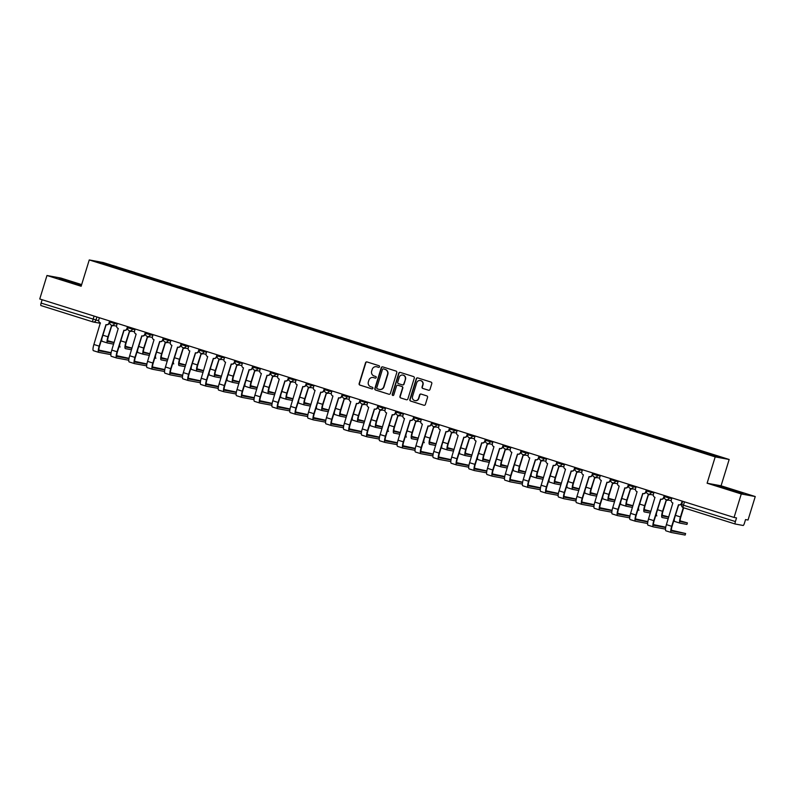 <?xml version="1.0" encoding="UTF-8"?>
<svg xmlns="http://www.w3.org/2000/svg" width="795" height="795" viewBox="0 0 795 795"><rect width="100%" height="100%" fill="white"/><g stroke="black" fill="none" stroke-linecap="round" stroke-linejoin="round"><path stroke-width="1.19" d="M379.523 366.773A0.845 0.825 -79.5 0 0 378.986 365.71L367.032 361.944A1.212 1.183 -79.5 0 0 365.551 362.749L359.131 383.597A1.212 1.183 -79.5 0 0 359.906 385.108L371.861 388.874A0.845 0.825 -79.5 0 0 372.905 388.308A0.845 0.825 -79.5 0 0 372.358 387.254L370.818 386.767A3.876 3.776 -79.5 0 1 368.353 381.928L368.89 380.189A3.876 3.776 -79.5 0 1 373.63 377.615L375.18 378.102A0.845 0.825 -79.5 0 0 376.214 377.536A0.845 0.825 -79.5 0 0 375.677 376.482L374.127 375.995A3.876 3.776 -79.5 0 1 371.663 371.156L372.199 369.417A3.876 3.776 -79.5 0 1 376.939 366.843L378.49 367.33A0.845 0.825 -79.5 0 0 379.523 366.773M428.515 390.246A1.212 1.183 -79.5 0 0 429.996 389.441L431.794 383.597A1.212 1.183 -79.5 0 0 431.029 382.087L417.743 377.903A1.212 1.183 -79.5 0 0 416.262 378.708L409.842 399.557A1.212 1.183 -79.5 0 0 410.618 401.068L423.904 405.251A1.212 1.183 -79.5 0 0 425.385 404.446L427.551 397.381A1.212 1.183 -79.5 0 0 426.786 395.87L421.102 394.082A1.212 1.183 -79.5 0 0 419.621 394.877L418.538 398.384A3.24 3.16 -79.5 0 1 414.94 400.62A3.24 3.16 -79.5 0 1 412.516 396.486L416.739 382.763A3.24 3.16 -79.5 0 1 420.346 380.527A3.24 3.16 -79.5 0 1 422.761 384.661L422.056 386.946A1.212 1.183 -79.5 0 0 422.831 388.457L428.793 390.295L422.831 388.457M715.202 456.896L707.103 483.211L741.278 493.963L734.063 517.446L39.75 298.98L46.975 275.497L81.15 286.25L89.249 259.935L715.202 456.896L729.164 459.48L103.211 262.519L89.249 259.935M396.784 372.577A1.212 1.183 -79.5 0 0 396.019 371.066L382.733 366.892A1.212 1.183 -79.5 0 0 381.252 367.688L374.833 388.536A1.212 1.183 -79.5 0 0 375.608 390.047L388.894 394.231A1.212 1.183 -79.5 0 0 390.375 393.426L396.784 372.577M400.233 372.398L413.519 376.572A1.212 1.183 -79.5 0 1 414.294 378.092L407.875 398.931A1.212 1.183 -79.5 0 1 406.394 399.736L400.71 397.947A1.212 1.183 -79.5 0 1 399.945 396.437L402.538 387.98A1.212 1.183 -79.5 0 0 401.773 386.469L397.997 385.287A1.212 1.183 -79.5 0 0 396.516 386.092L393.813 394.886A0.845 0.825 -79.5 0 1 392.869 395.473A0.845 0.825 -79.5 0 1 392.233 394.39L398.752 373.203A1.212 1.183 -79.5 0 1 400.233 372.398A1.212 1.183 -79.5 0 0 399.03 373.253L398.752 373.203M741.278 493.963L755.25 496.547L748.025 520.029L745.551 519.572L744.428 523.229A2.474 0.566 107.5 0 1 743.146 525.485L735.236 524.024A2.474 0.566 107.5 0 0 735.236 524.024L683.283 507.677L680.46 516.929A6.241 1.421 107.5 0 0 679.993 523.14A6.241 1.421 107.5 0 0 680.033 523.15L686.94 524.422L687.417 522.891L680.162 520.874M81.656 284.6L60.937 278.081L46.975 275.497M755.25 496.547L721.075 485.795L729.164 459.48M734.063 517.446L736.528 517.903L735.405 521.56A2.474 0.566 107.5 0 0 735.226 524.014L683.273 507.667A2.474 0.566 -72.5 0 1 683.452 505.213L735.405 521.56M100.399 323.307L93.164 321.975A2.474 2.405 -79.5 0 1 92.886 321.905A2.474 0.566 -72.5 0 1 92.866 321.896L40.933 305.558A2.474 0.566 -72.5 0 1 40.913 305.548A2.474 0.566 -72.5 0 1 41.102 303.094L98.699 320.783M42.135 299.725L41.102 303.094M115.434 267.667L96.175 261.515L100.866 262.39L120.134 268.452L119.797 269.038M702.681 452.355L703.625 451.958L120.134 268.452M702.969 451.838L722.238 457.9L717.547 457.036L697.622 450.845L115.444 267.577M81.478 285.186L59.108 278.608L81.348 285.594M707.103 483.211L721.075 485.795M743.116 493.427L717.865 485.894L743.116 493.427M120.572 269.276L120.79 268.571M100.866 262.39L101.104 263.066M378.718 367.37L377.218 366.892A3.876 3.776 -79.5 0 0 376.651 366.763M373.332 377.536A3.876 3.776 -79.5 0 1 373.908 377.665L375.18 378.102M367.032 361.944A1.212 1.183 -79.5 0 0 365.829 362.798L359.41 383.647A1.212 1.183 -79.5 0 0 360.185 385.158L372.1 388.914M382.733 366.892A1.212 1.183 -79.5 0 0 381.53 367.747L375.121 388.586A1.212 1.183 -79.5 0 0 375.886 390.106L388.894 394.231M383.468 368.9A0.845 0.825 -79.5 0 0 382.435 369.466L376.8 387.761A0.845 0.825 -79.5 0 0 377.347 388.815L378.977 389.331A3.876 3.776 -79.5 0 0 383.717 386.758L387.562 374.256A3.876 3.776 -79.5 0 0 385.108 369.417L383.747 368.95A0.845 0.825 -79.5 0 0 383.558 368.92M379.553 389.461A3.876 3.776 -79.5 0 0 383.995 386.807L383.717 386.758M383.747 368.95L385.386 369.466A3.876 3.776 -79.5 0 1 387.841 374.306L383.995 386.807M406.394 399.736L400.71 397.947M398.275 385.337L397.997 385.287A1.212 1.183 -79.5 0 1 398.275 385.337L402.051 386.519A1.212 1.183 -79.5 0 1 402.817 388.03L400.223 396.486A1.212 1.183 -79.5 0 0 400.988 397.997M399.03 373.253L392.511 394.449A0.845 0.825 -79.5 0 0 393.008 395.493M405.241 379.205A3.24 3.16 -79.5 0 0 402.817 375.071A3.24 3.16 -79.5 0 0 399.219 377.317L397.729 382.147A1.212 1.183 -79.5 0 0 398.504 383.667L402.27 384.85A1.212 1.183 -79.5 0 0 403.751 384.045L405.52 379.265A3.24 3.16 -79.5 0 0 402.956 375.101M402.548 384.899A1.212 1.183 -79.5 0 0 404.029 384.094L403.751 384.045M405.52 379.265L404.029 384.094M420.485 380.557A3.24 3.16 -79.5 0 1 423.039 384.71L422.334 386.996A1.212 1.183 -79.5 0 0 423.109 388.507M415.079 400.65A3.24 3.16 -79.5 0 0 418.816 398.434L418.538 398.384M421.102 394.082A1.212 1.183 -79.5 0 0 419.899 394.936L418.816 398.434M417.743 377.903A1.212 1.183 -79.5 0 0 416.54 378.758L410.131 399.607A1.212 1.183 -79.5 0 0 410.896 401.117L423.904 405.251M114.132 342.456L107.653 340.727M113.635 325.582A2.474 2.405 100.5 0 1 112.204 325.771L111.847 325.702A2.474 2.405 -79.5 0 1 111.568 325.632L107.941 336.792A6.241 1.421 107.5 0 0 107.484 343.003A6.241 1.421 107.5 0 0 107.524 343.013L113.615 344.136M111.847 325.702A2.474 2.405 -79.5 0 0 113.278 325.513M114.092 342.605L107.991 341.472A4.631 1.053 -72.5 0 1 107.971 341.472A4.631 1.053 -72.5 0 1 108.309 336.861L111.747 325.682M101.879 338.571A6.241 1.421 107.5 0 0 102.207 341.343A6.241 1.421 107.5 0 0 102.247 341.353L107.444 342.983M111.131 352.702L98.868 350.078M99.405 317.752L98.789 319.749A2.474 2.405 -79.5 0 0 100.359 322.83L93.89 344.483A6.241 1.421 107.5 0 0 93.422 350.694A6.241 1.421 107.5 0 0 93.462 350.694L98.669 352.334A6.241 1.421 107.5 0 0 98.739 352.364L110.883 354.61M109.968 321.071L109.362 323.028A2.474 2.405 100.5 0 1 106.619 324.738L106.252 324.668A2.474 2.405 -79.5 0 0 108.995 322.959L109.362 323.028M111.071 353.02L99.216 350.824A4.631 1.053 -72.5 0 1 99.186 350.814A4.631 1.053 -72.5 0 1 99.524 346.203L106.162 324.648M106.252 324.668A2.474 2.405 -79.5 0 1 105.983 324.599L99.166 346.143A6.241 1.421 107.5 0 0 98.699 352.354L93.422 350.694M109.611 320.961L108.995 322.959M132.03 348.081L125.54 346.362M131.533 331.217A2.474 2.405 100.5 0 1 130.092 331.396L129.734 331.336A2.474 2.405 -79.5 0 1 129.456 331.267L125.839 342.416A6.241 1.421 107.5 0 0 125.371 348.627A6.241 1.421 107.5 0 0 125.411 348.637L131.503 349.77M129.734 331.336A2.474 2.405 -79.5 0 0 131.165 331.147M131.98 348.23L125.888 347.107A4.631 1.053 -72.5 0 1 125.858 347.097A4.631 1.053 -72.5 0 1 126.196 342.486L129.635 331.316M119.767 344.195A6.241 1.421 107.5 0 0 120.105 346.968A6.241 1.421 107.5 0 0 120.134 346.978L120.105 346.968M149.917 353.715L143.428 351.986M149.42 336.841A2.474 2.405 100.5 0 1 147.989 337.03L147.622 336.961A2.474 2.405 -79.5 0 1 147.343 336.891L143.726 348.051A6.241 1.421 107.5 0 0 143.269 354.262A6.241 1.421 107.5 0 0 143.309 354.272L149.4 355.395M147.622 336.961A2.474 2.405 -79.5 0 0 149.053 336.772M149.867 353.864L143.776 352.732A4.631 1.053 -72.5 0 1 143.746 352.732A4.631 1.053 -72.5 0 1 144.094 348.121L147.532 336.941M137.664 349.83A6.241 1.421 107.5 0 0 137.992 352.602A6.241 1.421 107.5 0 0 138.032 352.612L143.229 354.242M79.271 284.988L63.998 280.247M61.056 279.264L81.398 285.435M738.028 492.264L722.754 487.534M719.813 486.54L741.288 493.089M129.019 358.326L116.756 355.703M117.302 323.376L116.686 325.384A2.474 2.405 -79.5 0 0 118.246 328.464L111.777 350.108A6.241 1.421 107.5 0 0 111.32 356.319A6.241 1.421 107.5 0 0 111.36 356.329L116.557 357.969M127.856 326.695L127.25 328.663A2.474 2.405 100.5 0 1 124.507 330.362L124.149 330.303A2.474 2.405 -79.5 0 0 126.892 328.593L127.25 328.663M128.959 358.644L117.104 356.458A4.631 1.053 -72.5 0 1 117.074 356.448A4.631 1.053 -72.5 0 1 117.421 351.837L124.05 330.283M124.149 330.303A2.474 2.405 -79.5 0 1 123.871 330.233L117.054 351.768A6.241 1.421 107.5 0 0 116.597 357.979A6.241 1.421 107.5 0 0 116.636 357.989L128.78 360.234M127.508 326.586L126.892 328.593M146.906 363.961L134.653 361.337M135.19 329.011L134.574 331.008A2.474 2.405 -79.5 0 0 136.144 334.089L129.674 355.743A6.241 1.421 107.5 0 0 129.207 361.944A6.241 1.421 107.5 0 0 129.247 361.954L134.444 363.593M145.743 332.33L145.147 334.288A2.474 2.405 100.5 0 1 142.404 335.997L142.037 335.927A2.474 2.405 -79.5 0 0 144.779 334.218L145.147 334.288M146.856 364.279L134.991 362.083A4.631 1.053 -72.5 0 1 134.971 362.073A4.631 1.053 -72.5 0 1 135.309 357.462L141.937 335.907M142.037 335.927A2.474 2.405 -79.5 0 1 141.758 335.858L134.941 357.402A6.241 1.421 107.5 0 0 134.484 363.613A6.241 1.421 107.5 0 0 134.524 363.623L146.668 365.869M145.396 332.221L144.779 334.218M167.805 359.34L161.325 357.621M167.308 342.476A2.474 2.405 100.5 0 1 165.877 342.655L165.519 342.595A2.474 2.405 -79.5 0 1 165.241 342.526L161.614 353.676A6.241 1.421 107.5 0 0 161.156 359.887A6.241 1.421 107.5 0 0 161.196 359.897L167.288 361.029M165.519 342.595A2.474 2.405 -79.5 0 0 166.95 342.406M167.765 359.489L161.663 358.366A4.631 1.053 -72.5 0 1 161.643 358.356A4.631 1.053 -72.5 0 1 161.981 353.745L165.42 342.575M155.552 355.454A6.241 1.421 107.5 0 0 155.88 358.227A6.241 1.421 107.5 0 0 155.919 358.237L155.88 358.227M185.702 364.965L179.213 363.245M185.205 348.101A2.474 2.405 100.5 0 1 183.774 348.29L183.406 348.22A2.474 2.405 -79.5 0 1 183.128 348.15L179.511 359.31A6.241 1.421 107.5 0 0 179.044 365.521A6.241 1.421 107.5 0 0 179.084 365.531L185.185 366.654M183.406 348.22A2.474 2.405 -79.5 0 0 184.838 348.031M185.652 365.124L179.561 363.991A4.631 1.053 -72.5 0 1 179.531 363.991A4.631 1.053 -72.5 0 1 179.869 359.38L183.307 348.2M173.439 361.089A6.241 1.421 107.5 0 0 173.777 363.862A6.241 1.421 107.5 0 0 173.807 363.872L173.777 363.862M203.59 370.599L197.1 368.87M203.093 353.735A2.474 2.405 100.5 0 1 201.662 353.914L201.294 353.854A2.474 2.405 -79.5 0 1 201.026 353.785L197.398 364.935A6.241 1.421 107.5 0 0 196.941 371.146L203.073 372.289M201.294 353.854A2.474 2.405 -79.5 0 0 202.735 353.666M203.54 370.748L197.448 369.625A4.631 1.053 -72.5 0 1 197.418 369.615A4.631 1.053 -72.5 0 1 197.766 365.004L201.205 353.835M196.941 371.146A6.241 1.421 107.5 0 0 196.981 371.156L191.665 369.486A6.241 1.421 107.5 0 0 191.704 369.496L196.902 371.136M191.337 366.714A6.241 1.421 107.5 0 0 191.665 369.486M164.804 369.586L152.541 366.962M153.077 334.635L152.461 336.643A2.474 2.405 -79.5 0 0 154.031 339.723L147.562 361.367A6.241 1.421 107.5 0 0 147.105 367.578A6.241 1.421 107.5 0 0 147.135 367.588L152.342 369.228M163.641 337.954L163.035 339.922A2.474 2.405 100.5 0 1 160.292 341.621L159.924 341.562A2.474 2.405 -79.5 0 0 162.667 339.853L163.035 339.922M164.744 369.904L152.888 367.717A4.631 1.053 -72.5 0 1 152.859 367.707A4.631 1.053 -72.5 0 1 153.196 363.096L159.835 341.542M159.924 341.562A2.474 2.405 -79.5 0 1 159.656 341.492L152.839 363.027A6.241 1.421 107.5 0 0 152.372 369.238A6.241 1.421 107.5 0 0 152.411 369.248L164.555 371.494M163.283 337.845L162.667 339.853M182.691 375.22L170.428 372.597M170.975 340.27L170.359 342.267A2.474 2.405 -79.5 0 0 171.919 345.348L165.449 367.002A6.241 1.421 107.5 0 0 164.992 373.203A6.241 1.421 107.5 0 0 165.032 373.213L170.229 374.852M181.528 343.589L180.922 345.547A2.474 2.405 100.5 0 1 178.179 347.256L177.822 347.186A2.474 2.405 -79.5 0 0 180.564 345.477L180.922 345.547M182.631 375.538L170.776 373.342A4.631 1.053 -72.5 0 1 170.746 373.332A4.631 1.053 -72.5 0 1 171.094 368.721L177.722 347.167M177.822 347.186A2.474 2.405 -79.5 0 1 177.543 347.117L170.726 368.661A6.241 1.421 107.5 0 0 170.269 374.872A6.241 1.421 107.5 0 0 170.309 374.872L182.452 377.128M181.18 343.48L180.564 345.477M200.579 380.845L188.326 378.221M188.862 345.895L188.246 347.902A2.474 2.405 -79.5 0 0 189.816 350.983L183.347 372.626A6.241 1.421 107.5 0 0 182.88 378.837A6.241 1.421 107.5 0 0 182.92 378.847L188.117 380.487M199.416 349.214L198.82 351.181A2.474 2.405 100.5 0 1 196.077 352.881L195.709 352.821A2.474 2.405 -79.5 0 0 198.452 351.112L198.82 351.181M200.529 381.163L188.673 378.977A4.631 1.053 -72.5 0 1 188.981 374.356L195.61 352.801M195.709 352.821A2.474 2.405 -79.5 0 1 195.431 352.751L188.624 374.286A6.241 1.421 107.5 0 0 188.157 380.497A6.241 1.421 107.5 0 0 188.196 380.507L200.34 382.753M199.068 349.104L198.452 351.112M221.477 376.224L214.998 374.505M220.98 359.36A2.474 2.405 100.5 0 1 219.549 359.549L219.191 359.479A2.474 2.405 -79.5 0 1 218.913 359.41L215.296 370.569A6.241 1.421 107.5 0 0 214.829 376.78L220.96 377.913M219.191 359.479A2.474 2.405 -79.5 0 0 220.622 359.29M221.437 376.383L215.346 375.25A4.631 1.053 -72.5 0 1 215.316 375.25A4.631 1.053 -72.5 0 1 215.654 370.629L219.092 359.459M214.829 376.78A6.241 1.421 107.5 0 0 214.869 376.79L209.552 375.121A6.241 1.421 107.5 0 0 209.592 375.131L214.789 376.76M209.224 372.348A6.241 1.421 107.5 0 0 209.552 375.121M218.476 386.479L206.213 383.856M206.75 351.529L206.134 353.527A2.474 2.405 -79.5 0 0 207.704 356.607L201.234 378.261A6.241 1.421 107.5 0 0 200.777 384.462A6.241 1.421 107.5 0 0 200.807 384.472L206.014 386.112M217.313 354.848L216.707 356.806A2.474 2.405 100.5 0 1 213.964 358.515L213.597 358.446A2.474 2.405 -79.5 0 0 216.339 356.736L216.707 356.806M218.416 386.797L206.561 384.601A4.631 1.053 -72.5 0 1 206.869 379.98L213.507 358.426M213.597 358.446A2.474 2.405 -79.5 0 1 213.328 358.376L206.511 379.921A6.241 1.421 107.5 0 0 206.044 386.122A6.241 1.421 107.5 0 0 206.084 386.132L218.227 388.377M216.965 354.739L216.339 356.736M239.375 381.858L232.885 380.129M238.878 364.994A2.474 2.405 100.5 0 1 237.447 365.173L237.079 365.114A2.474 2.405 -79.5 0 1 236.801 365.044L233.183 376.194A6.241 1.421 107.5 0 0 232.716 382.405L238.858 383.548M237.079 365.114A2.474 2.405 -79.5 0 0 238.51 364.925M239.325 382.007L233.233 380.885A4.631 1.053 -72.5 0 1 233.203 380.875A4.631 1.053 -72.5 0 1 233.541 376.264L236.98 365.094M232.716 382.405A6.241 1.421 107.5 0 0 232.756 382.415L227.45 380.745A6.241 1.421 107.5 0 0 227.489 380.755L232.687 382.395M227.112 377.973A6.241 1.421 107.5 0 0 227.45 380.745M236.363 392.104L224.101 389.48M224.647 357.154L224.031 359.161A2.474 2.405 -79.5 0 0 225.591 362.242L219.122 383.886A6.241 1.421 107.5 0 0 218.665 390.097A6.241 1.421 107.5 0 0 218.705 390.106L223.902 391.746M235.201 360.473L234.595 362.441A2.474 2.405 100.5 0 1 231.852 364.14L231.494 364.08A2.474 2.405 -79.5 0 0 234.237 362.371L234.595 362.441M236.304 392.422L224.448 390.236A4.631 1.053 -72.5 0 1 224.766 385.615L231.395 364.06M231.494 364.08A2.474 2.405 -79.5 0 1 231.216 364.011L224.399 385.545A6.241 1.421 107.5 0 0 223.942 391.756A6.241 1.421 107.5 0 0 223.981 391.766L236.125 394.012M234.853 360.364L234.237 362.371M257.262 387.483L250.773 385.764M256.765 370.619A2.474 2.405 100.5 0 1 255.334 370.808L254.966 370.738A2.474 2.405 -79.5 0 1 254.698 370.669L251.071 381.829A6.241 1.421 107.5 0 0 250.614 388.04A6.241 1.421 107.5 0 0 250.654 388.049L256.745 389.172M254.966 370.738A2.474 2.405 -79.5 0 0 256.407 370.55M257.212 387.642L251.121 386.509A4.631 1.053 -72.5 0 1 251.091 386.499A4.631 1.053 -72.5 0 1 251.439 381.888L254.877 370.718M245.009 383.607A6.241 1.421 107.5 0 0 245.337 386.38A6.241 1.421 107.5 0 0 245.377 386.39L250.574 388.02M254.251 397.739L241.998 395.115M242.535 362.778L241.918 364.786A2.474 2.405 -79.5 0 0 243.489 367.866L237.019 389.52A6.241 1.421 107.5 0 0 236.552 395.721A6.241 1.421 107.5 0 0 236.592 395.731L241.789 397.371M253.088 366.107L252.492 368.065A2.474 2.405 100.5 0 1 249.749 369.774L249.382 369.705A2.474 2.405 -79.5 0 0 252.124 367.996L252.492 368.065M254.201 398.057L242.346 395.86A4.631 1.053 -72.5 0 1 242.654 391.239L249.282 369.685M249.382 369.705A2.474 2.405 -79.5 0 1 249.103 369.635L242.296 391.18A6.241 1.421 107.5 0 0 241.829 397.381A6.241 1.421 107.5 0 0 241.869 397.391L254.012 399.637M252.74 365.998L252.124 367.996M275.149 393.118L268.67 391.388M274.653 376.254A2.474 2.405 100.5 0 1 273.222 376.433L272.864 376.373A2.474 2.405 -79.5 0 1 272.586 376.303L268.968 387.453A6.241 1.421 107.5 0 0 268.501 393.664A6.241 1.421 107.5 0 0 268.541 393.674L274.633 394.797M272.864 376.373A2.474 2.405 -79.5 0 0 274.295 376.184M275.11 393.267L269.018 392.144A4.631 1.053 -72.5 0 1 268.988 392.134A4.631 1.053 -72.5 0 1 269.326 387.523L272.764 376.353M262.897 389.232A6.241 1.421 107.5 0 0 263.224 392.005A6.241 1.421 107.5 0 0 263.264 392.015L268.462 393.654M272.148 403.363L259.885 400.74M260.422 368.413L259.806 370.42A2.474 2.405 -79.5 0 0 261.376 373.501L254.907 395.145A6.241 1.421 107.5 0 0 254.45 401.356A6.241 1.421 107.5 0 0 254.489 401.366L259.687 402.995M270.986 371.732L270.38 373.7A2.474 2.405 100.5 0 1 267.637 375.399L267.279 375.339A2.474 2.405 -79.5 0 0 270.022 373.63L270.38 373.7M272.089 403.681L260.233 401.495A4.631 1.053 -72.5 0 1 260.541 396.874L267.18 375.32M267.279 375.339A2.474 2.405 -79.5 0 1 267.001 375.27L260.184 396.804A6.241 1.421 107.5 0 0 259.727 403.015A6.241 1.421 107.5 0 0 259.756 403.025L271.9 405.271M270.638 371.623L270.022 373.63M293.047 398.742L286.558 397.023M292.55 381.878A2.474 2.405 100.5 0 1 291.119 382.067L290.751 381.998A2.474 2.405 -79.5 0 1 290.473 381.928L286.856 393.088A6.241 1.421 107.5 0 0 286.399 399.299A6.241 1.421 107.5 0 0 286.429 399.309L292.53 400.432M290.751 381.998A2.474 2.405 -79.5 0 0 292.182 381.809M292.997 398.901L286.906 397.768A4.631 1.053 -72.5 0 1 286.876 397.758A4.631 1.053 -72.5 0 1 287.214 393.147L290.652 381.978M280.784 394.857A6.241 1.421 107.5 0 0 281.122 397.639A6.241 1.421 107.5 0 0 281.162 397.649L286.359 399.279M290.036 408.998L277.773 406.374M278.32 374.038L277.703 376.045A2.474 2.405 -79.5 0 0 279.274 379.126L272.794 400.769A6.241 1.421 107.5 0 0 272.337 406.98A6.241 1.421 107.5 0 0 272.377 406.99L277.574 408.63M288.873 377.367L288.267 379.324A2.474 2.405 100.5 0 1 285.524 381.034L285.166 380.964A2.474 2.405 -79.5 0 0 287.909 379.255L288.267 379.324M289.976 409.316L278.121 407.12A4.631 1.053 -72.5 0 1 278.091 407.11A4.631 1.053 -72.5 0 1 278.439 402.499L285.067 380.944M285.166 380.964A2.474 2.405 -79.5 0 1 284.888 380.894L278.071 402.439A6.241 1.421 107.5 0 0 277.614 408.64A6.241 1.421 107.5 0 0 277.654 408.65L289.797 410.896M288.525 377.257L287.909 379.255M310.934 404.377L304.445 402.648M310.438 387.513A2.474 2.405 100.5 0 1 309.007 387.692L308.639 387.632A2.474 2.405 -79.5 0 1 308.371 387.562L304.743 398.712A6.241 1.421 107.5 0 0 304.286 404.923A6.241 1.421 107.5 0 0 304.326 404.933L310.418 406.056M308.639 387.632A2.474 2.405 -79.5 0 0 310.08 387.443M310.885 404.526L304.793 403.403A4.631 1.053 -72.5 0 1 304.763 403.393A4.631 1.053 -72.5 0 1 305.111 398.782L308.549 387.612M298.682 400.491A6.241 1.421 107.5 0 0 299.009 403.264A6.241 1.421 107.5 0 0 299.049 403.274L304.247 404.913M307.933 414.622L295.67 411.999M296.207 379.672L295.591 381.68A2.474 2.405 -79.5 0 0 297.161 384.76L290.692 406.404A6.241 1.421 107.5 0 0 290.225 412.615A6.241 1.421 107.5 0 0 290.264 412.625L295.462 414.255M306.771 382.991L306.164 384.959A2.474 2.405 100.5 0 1 303.422 386.658L303.054 386.599A2.474 2.405 -79.5 0 0 305.797 384.889L306.164 384.959M307.874 414.94L296.018 412.754A4.631 1.053 -72.5 0 1 295.988 412.744A4.631 1.053 -72.5 0 1 296.326 408.133L302.965 386.579M303.054 386.599A2.474 2.405 -79.5 0 1 302.776 386.529L295.969 408.064A6.241 1.421 107.5 0 0 295.502 414.274A6.241 1.421 107.5 0 0 295.541 414.284L307.685 416.53M306.413 382.882L305.797 384.889M328.832 410.001L322.343 408.282M328.335 393.137A2.474 2.405 100.5 0 1 326.894 393.326L326.536 393.257A2.474 2.405 -79.5 0 1 326.258 393.187L322.641 404.347A6.241 1.421 107.5 0 0 322.174 410.558A6.241 1.421 107.5 0 0 322.214 410.568L328.305 411.691M326.536 393.257A2.474 2.405 -79.5 0 0 327.967 393.068M328.782 410.16L322.691 409.028A4.631 1.053 -72.5 0 1 322.661 409.018A4.631 1.053 -72.5 0 1 322.999 404.407L326.437 393.237M316.569 406.116A6.241 1.421 107.5 0 0 316.897 408.898A6.241 1.421 107.5 0 0 316.937 408.898L322.144 410.538M325.821 420.257L313.558 417.633M314.104 385.297L313.478 387.304A2.474 2.405 -79.5 0 0 315.049 390.385L308.579 412.029A6.241 1.421 107.5 0 0 308.122 418.24A6.241 1.421 107.5 0 0 308.162 418.25L313.359 419.889A6.241 1.421 107.5 0 0 313.429 419.909L325.572 422.155M324.658 388.626L324.052 390.584A2.474 2.405 100.5 0 1 321.309 392.293L320.951 392.223A2.474 2.405 -79.5 0 0 323.694 390.514L324.052 390.584M325.761 420.575L313.906 418.379A4.631 1.053 -72.5 0 1 313.876 418.369A4.631 1.053 -72.5 0 1 314.224 413.758L320.852 392.203M320.951 392.223A2.474 2.405 -79.5 0 1 320.673 392.154L313.856 413.688A6.241 1.421 107.5 0 0 313.399 419.899L308.122 418.24M324.31 388.517L323.694 390.514M346.719 415.636L340.23 413.907M346.222 398.772A2.474 2.405 100.5 0 1 344.791 398.951L344.424 398.891A2.474 2.405 -79.5 0 1 344.146 398.822L340.528 409.972A6.241 1.421 107.5 0 0 340.071 416.183A6.241 1.421 107.5 0 0 340.111 416.192L346.203 417.315M344.424 398.891A2.474 2.405 -79.5 0 0 345.855 398.702M346.67 415.785L340.578 414.662A4.631 1.053 -72.5 0 1 340.548 414.652A4.631 1.053 -72.5 0 1 340.896 410.041L344.324 398.871M334.457 411.75A6.241 1.421 107.5 0 0 334.794 414.523A6.241 1.421 107.5 0 0 334.834 414.533L340.031 416.173M343.708 425.882L331.445 423.258M331.992 390.931L331.376 392.939A2.474 2.405 -79.5 0 0 332.946 396.019L326.467 417.663A6.241 1.421 107.5 0 0 326.01 423.874A6.241 1.421 107.5 0 0 326.049 423.884L331.247 425.514A6.241 1.421 107.5 0 0 331.326 425.544L343.47 427.79M342.546 394.25L341.949 396.218A2.474 2.405 100.5 0 1 339.197 397.917L338.839 397.858A2.474 2.405 -79.5 0 0 341.582 396.149L341.949 396.218M343.649 426.2L331.793 424.003A4.631 1.053 -72.5 0 1 331.763 424.003A4.631 1.053 -72.5 0 1 332.111 419.392L338.74 397.838M338.839 397.858A2.474 2.405 -79.5 0 1 338.561 397.788L331.744 419.323A6.241 1.421 107.5 0 0 331.286 425.534L326.01 423.874M342.198 394.141L341.582 396.149M364.607 421.261L358.118 419.541M364.11 404.397A2.474 2.405 100.5 0 1 362.679 404.585L362.321 404.516A2.474 2.405 -79.5 0 1 362.043 404.446L358.416 415.606A6.241 1.421 107.5 0 0 357.959 421.817A6.241 1.421 107.5 0 0 357.998 421.817L364.09 422.95M362.321 404.516A2.474 2.405 -79.5 0 0 363.752 404.327M364.567 421.42L358.466 420.287A4.631 1.053 -72.5 0 1 358.436 420.277A4.631 1.053 -72.5 0 1 358.784 415.666L362.222 404.496M352.354 417.375A6.241 1.421 107.5 0 0 352.682 420.148A6.241 1.421 107.5 0 0 352.722 420.158L357.919 421.797M361.606 431.516L349.343 428.893M349.88 396.556L349.263 398.563A2.474 2.405 -79.5 0 0 350.834 401.644L344.364 423.288A6.241 1.421 107.5 0 0 343.897 429.499A6.241 1.421 107.5 0 0 343.937 429.509L349.144 431.148A6.241 1.421 107.5 0 0 349.214 431.168L361.357 433.414M360.443 399.885L359.837 401.843A2.474 2.405 100.5 0 1 357.094 403.552L356.726 403.482A2.474 2.405 -79.5 0 0 359.469 401.773L359.837 401.843M361.546 431.834L349.691 429.638A4.631 1.053 -72.5 0 1 349.661 429.628A4.631 1.053 -72.5 0 1 349.999 425.017L356.637 403.463M356.726 403.482A2.474 2.405 -79.5 0 1 356.448 403.413L349.641 424.947A6.241 1.421 107.5 0 0 349.174 431.158L343.897 429.499M360.085 399.776L359.469 401.773M382.504 426.895L376.015 425.166M382.007 410.031A2.474 2.405 100.5 0 1 380.566 410.21L380.209 410.15A2.474 2.405 -79.5 0 1 379.93 410.081L376.313 421.231A6.241 1.421 107.5 0 0 375.846 427.442A6.241 1.421 107.5 0 0 375.886 427.452L381.978 428.575M380.209 410.15A2.474 2.405 -79.5 0 0 381.64 409.962M382.455 427.044L376.363 425.921A4.631 1.053 -72.5 0 1 376.333 425.911A4.631 1.053 -72.5 0 1 376.671 421.3L380.109 410.131M370.241 423.01A6.241 1.421 107.5 0 0 370.569 425.782A6.241 1.421 107.5 0 0 370.609 425.792L375.816 427.432M379.493 437.141L367.23 434.517M367.777 402.191L367.161 404.198A2.474 2.405 -79.5 0 0 368.721 407.279L362.252 428.922A6.241 1.421 107.5 0 0 361.795 435.133A6.241 1.421 107.5 0 0 361.834 435.143L367.032 436.773M378.331 405.51L377.724 407.467A2.474 2.405 100.5 0 1 374.982 409.177L374.624 409.117A2.474 2.405 -79.5 0 0 377.367 407.408L377.724 407.467M379.434 437.459L367.578 435.262A4.631 1.053 -72.5 0 1 367.548 435.262A4.631 1.053 -72.5 0 1 367.896 430.651L374.524 409.087M374.624 409.117A2.474 2.405 -79.5 0 1 374.346 409.047L367.529 430.582A6.241 1.421 107.5 0 0 367.071 436.793A6.241 1.421 107.5 0 0 367.111 436.803L379.245 439.049M377.983 405.4L377.367 407.408M400.392 432.52L393.903 430.801M399.895 415.656A2.474 2.405 100.5 0 1 398.464 415.845L398.096 415.775A2.474 2.405 -79.5 0 1 397.818 415.706L394.201 426.865A6.241 1.421 107.5 0 0 393.744 433.066A6.241 1.421 107.5 0 0 393.783 433.076L399.875 434.209M398.096 415.775A2.474 2.405 -79.5 0 0 399.527 415.586M400.342 432.679L394.25 431.546A4.631 1.053 -72.5 0 1 394.221 431.536A4.631 1.053 -72.5 0 1 394.568 426.925L398.007 415.755M388.129 428.634A6.241 1.421 107.5 0 0 388.467 431.407A6.241 1.421 107.5 0 0 388.507 431.417L388.467 431.407M397.381 442.775L385.128 440.152M385.664 407.815L385.048 409.822A2.474 2.405 -79.5 0 0 386.618 412.903L380.149 434.547A6.241 1.421 107.5 0 0 379.682 440.758A6.241 1.421 107.5 0 0 379.722 440.768L384.919 442.408M396.218 411.144L395.622 413.102A2.474 2.405 100.5 0 1 392.879 414.811L392.511 414.742A2.474 2.405 -79.5 0 0 395.254 413.032L395.622 413.102M397.321 443.093L385.466 440.897A4.631 1.053 -72.5 0 1 385.436 440.887A4.631 1.053 -72.5 0 1 385.784 436.276L392.412 414.722M392.511 414.742A2.474 2.405 -79.5 0 1 392.233 414.672L385.416 436.207A6.241 1.421 107.5 0 0 384.959 442.418A6.241 1.421 107.5 0 0 384.999 442.427L397.142 444.673M395.87 411.035L395.254 413.032M418.279 438.154L411.8 436.425M417.782 421.28A2.474 2.405 100.5 0 1 416.351 421.469L415.994 421.4A2.474 2.405 -79.5 0 1 415.715 421.34L412.088 432.49A6.241 1.421 107.5 0 0 411.631 438.701A6.241 1.421 107.5 0 0 411.671 438.711L417.763 439.834M415.994 421.4A2.474 2.405 -79.5 0 0 417.425 421.221M418.24 438.303L412.138 437.18A4.631 1.053 -72.5 0 1 412.118 437.171A4.631 1.053 -72.5 0 1 412.456 432.559L415.894 421.38M406.026 434.269A6.241 1.421 107.5 0 0 406.354 437.041A6.241 1.421 107.5 0 0 406.394 437.051L406.354 437.041M415.278 448.4L403.015 445.776M403.552 413.45L402.936 415.457A2.474 2.405 -79.5 0 0 404.506 418.538L398.037 440.182A6.241 1.421 107.5 0 0 397.57 446.392A6.241 1.421 107.5 0 0 397.609 446.402L402.817 448.032M414.116 416.769L413.509 418.727A2.474 2.405 100.5 0 1 410.767 420.436L410.399 420.366A2.474 2.405 -79.5 0 0 413.142 418.667L413.509 418.727M415.219 448.718L403.363 446.522A4.631 1.053 -72.5 0 1 403.333 446.522A4.631 1.053 -72.5 0 1 403.671 441.911L410.309 420.346M410.399 420.366A2.474 2.405 -79.5 0 1 410.131 420.307L403.313 441.841A6.241 1.421 107.5 0 0 402.846 448.052A6.241 1.421 107.5 0 0 402.886 448.062L415.03 450.308M413.758 416.659L413.142 418.667M436.177 443.779L429.688 442.06M435.68 426.915A2.474 2.405 100.5 0 1 434.239 427.104L433.881 427.034A2.474 2.405 -79.5 0 1 433.603 426.965L429.986 438.125A6.241 1.421 107.5 0 0 429.519 444.326A6.241 1.421 107.5 0 0 429.558 444.335L435.65 445.468M433.881 427.034A2.474 2.405 -79.5 0 0 435.312 426.845M436.127 443.938L430.035 442.805A4.631 1.053 -72.5 0 1 430.006 442.795A4.631 1.053 -72.5 0 1 430.343 438.184L433.782 427.014M423.914 439.893A6.241 1.421 107.5 0 0 424.242 442.666A6.241 1.421 107.5 0 0 424.282 442.676L424.242 442.666M433.166 454.034L420.903 451.411M421.449 419.074L420.833 421.082A2.474 2.405 -79.5 0 0 422.393 424.162L415.924 445.806A6.241 1.421 107.5 0 0 415.467 452.017A6.241 1.421 107.5 0 0 415.507 452.027L420.704 453.667M432.003 422.403L431.397 424.361A2.474 2.405 100.5 0 1 428.654 426.07L428.296 426.001A2.474 2.405 -79.5 0 0 431.039 424.291L431.397 424.361M433.106 454.352L421.251 452.156A4.631 1.053 -72.5 0 1 421.221 452.146A4.631 1.053 -72.5 0 1 421.569 447.535L428.197 425.981M428.296 426.001A2.474 2.405 -79.5 0 1 428.018 425.931L421.201 447.466A6.241 1.421 107.5 0 0 420.744 453.677A6.241 1.421 107.5 0 0 420.784 453.687L432.927 455.933M431.655 422.294L431.039 424.291M454.064 449.413L447.575 447.684M453.567 432.54A2.474 2.405 100.5 0 1 452.136 432.728L451.769 432.659A2.474 2.405 -79.5 0 1 451.49 432.599L447.873 443.749A6.241 1.421 107.5 0 0 447.416 449.96L453.548 451.093M451.769 432.659A2.474 2.405 -79.5 0 0 453.2 432.48M454.015 449.563L447.923 448.44A4.631 1.053 -72.5 0 1 447.893 448.43A4.631 1.053 -72.5 0 1 448.241 443.819L451.679 432.639M447.416 449.96A6.241 1.421 107.5 0 0 447.456 449.97L442.139 448.3A6.241 1.421 107.5 0 0 442.179 448.31L447.376 449.95M441.811 445.528A6.241 1.421 107.5 0 0 442.139 448.3M451.053 459.659L438.8 457.036M439.337 424.709L438.721 426.706A2.474 2.405 -79.5 0 0 440.291 429.797L433.822 451.441A6.241 1.421 107.5 0 0 433.354 457.652A6.241 1.421 107.5 0 0 433.394 457.662L438.592 459.291M449.891 428.028L449.294 429.986A2.474 2.405 100.5 0 1 446.552 431.695L446.184 431.625A2.474 2.405 -79.5 0 0 448.927 429.926L449.294 429.986M451.003 459.977L439.138 457.781A4.631 1.053 -72.5 0 1 439.456 453.17L446.084 431.606M446.184 431.625A2.474 2.405 -79.5 0 1 445.906 431.566L439.088 453.1A6.241 1.421 107.5 0 0 438.631 459.311A6.241 1.421 107.5 0 0 438.671 459.321L450.815 461.567M449.543 427.919L448.927 429.926M471.952 455.038L465.472 453.319M471.455 438.174A2.474 2.405 100.5 0 1 470.024 438.363L469.666 438.293A2.474 2.405 -79.5 0 1 469.388 438.224L465.761 449.384A6.241 1.421 107.5 0 0 465.304 455.585L471.435 456.728M469.666 438.293A2.474 2.405 -79.5 0 0 471.097 438.105M471.912 455.187L465.81 454.064A4.631 1.053 -72.5 0 1 465.791 454.054A4.631 1.053 -72.5 0 1 466.128 449.443L469.567 438.274M465.304 455.585A6.241 1.421 107.5 0 0 465.343 455.595L460.027 453.925A6.241 1.421 107.5 0 0 460.066 453.935L465.264 455.575M459.699 451.153A6.241 1.421 107.5 0 0 460.027 453.925M468.951 465.294L456.688 462.67M457.224 430.334L456.608 432.341A2.474 2.405 -79.5 0 0 458.178 435.422L451.709 457.065A6.241 1.421 107.5 0 0 451.252 463.276A6.241 1.421 107.5 0 0 451.282 463.286L456.489 464.926M467.788 433.663L467.182 435.62A2.474 2.405 100.5 0 1 464.439 437.329L464.071 437.26A2.474 2.405 -79.5 0 0 466.814 435.551L467.182 435.62M468.891 465.612L457.036 463.415A4.631 1.053 -72.5 0 1 457.006 463.406A4.631 1.053 -72.5 0 1 457.344 458.795L463.982 437.24M464.071 437.26A2.474 2.405 -79.5 0 1 463.803 437.19L456.986 458.725A6.241 1.421 107.5 0 0 456.519 464.936A6.241 1.421 107.5 0 0 456.559 464.946L468.702 467.192M467.43 433.553L466.814 435.551M489.849 460.673L483.36 458.944M489.352 443.799A2.474 2.405 100.5 0 1 487.921 443.988L487.554 443.918A2.474 2.405 -79.5 0 1 487.275 443.858L483.658 455.008A6.241 1.421 107.5 0 0 483.191 461.219A6.241 1.421 107.5 0 0 483.231 461.229L489.332 462.352M487.554 443.918A2.474 2.405 -79.5 0 0 488.985 443.739M489.8 460.822L483.708 459.699A4.631 1.053 -72.5 0 1 483.678 459.689A4.631 1.053 -72.5 0 1 484.016 455.078L487.454 443.898M477.586 456.787A6.241 1.421 107.5 0 0 477.924 459.56A6.241 1.421 107.5 0 0 477.954 459.57L483.161 461.199M486.838 470.918L474.575 468.295M475.122 435.968L474.506 437.966A2.474 2.405 -79.5 0 0 476.066 441.056L469.597 462.7A6.241 1.421 107.5 0 0 469.139 468.911A6.241 1.421 107.5 0 0 469.179 468.921L474.377 470.551M485.675 439.287L485.069 441.245A2.474 2.405 100.5 0 1 482.327 442.954L481.969 442.885A2.474 2.405 -79.5 0 0 484.712 441.185L485.069 441.245M486.779 471.236L474.923 469.04A4.631 1.053 -72.5 0 1 475.241 464.429L481.869 442.865M481.969 442.885A2.474 2.405 -79.5 0 1 481.691 442.815L474.873 464.359A6.241 1.421 107.5 0 0 474.416 470.57A6.241 1.421 107.5 0 0 474.456 470.58L486.6 472.826M485.328 439.178L484.712 441.185M507.737 466.297L501.248 464.578M507.24 449.433A2.474 2.405 100.5 0 1 505.809 449.622L505.441 449.553A2.474 2.405 -79.5 0 1 505.163 449.483L501.546 460.643A6.241 1.421 107.5 0 0 501.089 466.844A6.241 1.421 107.5 0 0 501.128 466.854L507.22 467.987M505.441 449.553A2.474 2.405 -79.5 0 0 506.882 449.364M507.687 466.446L501.595 465.323A4.631 1.053 -72.5 0 1 501.566 465.314A4.631 1.053 -72.5 0 1 501.913 460.703L505.352 449.533M495.484 462.412A6.241 1.421 107.5 0 0 495.812 465.184A6.241 1.421 107.5 0 0 495.851 465.194L501.049 466.834M504.726 476.543L492.473 473.929M493.009 441.593L492.393 443.6A2.474 2.405 -79.5 0 0 493.963 446.681L487.494 468.325A6.241 1.421 107.5 0 0 487.027 474.536A6.241 1.421 107.5 0 0 487.067 474.545L492.264 476.185M503.563 444.922L502.967 446.879A2.474 2.405 100.5 0 1 500.224 448.589L499.856 448.519A2.474 2.405 -79.5 0 0 502.599 446.81L502.967 446.879M504.676 476.871L492.811 474.675A4.631 1.053 -72.5 0 1 493.129 470.054L499.757 448.499M499.856 448.519A2.474 2.405 -79.5 0 1 499.578 448.45L492.771 469.984A6.241 1.421 107.5 0 0 492.304 476.195A6.241 1.421 107.5 0 0 492.344 476.205L504.487 478.451M503.215 444.803L502.599 446.81M525.624 471.932L519.145 470.203M525.127 455.058A2.474 2.405 100.5 0 1 523.696 455.247L523.339 455.177A2.474 2.405 -79.5 0 1 523.06 455.108L519.443 466.267A6.241 1.421 107.5 0 0 518.976 472.478A6.241 1.421 107.5 0 0 519.016 472.488L525.107 473.611M523.339 455.177A2.474 2.405 -79.5 0 0 524.77 454.998M525.584 472.081L519.493 470.958A4.631 1.053 -72.5 0 1 519.463 470.948A4.631 1.053 -72.5 0 1 519.801 466.337L523.239 455.157M513.371 468.046A6.241 1.421 107.5 0 0 513.699 470.819A6.241 1.421 107.5 0 0 513.739 470.829L518.936 472.459M522.623 482.177L510.36 479.554M510.897 447.227L510.281 449.225A2.474 2.405 -79.5 0 0 511.851 452.315L505.382 473.959A6.241 1.421 107.5 0 0 504.924 480.17A6.241 1.421 107.5 0 0 504.954 480.18L510.161 481.81M521.46 450.546L520.854 452.504A2.474 2.405 100.5 0 1 518.111 454.213L517.744 454.144A2.474 2.405 -79.5 0 0 520.486 452.444L520.854 452.504M522.563 482.495L510.708 480.299A4.631 1.053 -72.5 0 1 511.016 475.688L517.654 454.124M517.744 454.144A2.474 2.405 -79.5 0 1 517.475 454.074L510.658 475.619A6.241 1.421 107.5 0 0 510.191 481.83A6.241 1.421 107.5 0 0 510.231 481.84L522.375 484.085M521.113 450.437L520.486 452.444M543.522 477.557L537.032 475.837M543.025 460.693A2.474 2.405 100.5 0 1 541.594 460.881L541.226 460.812A2.474 2.405 -79.5 0 1 540.948 460.742L537.331 471.892A6.241 1.421 107.5 0 0 536.864 478.103A6.241 1.421 107.5 0 0 536.903 478.113L543.005 479.246M541.226 460.812A2.474 2.405 -79.5 0 0 542.657 460.623M543.472 477.706L537.38 476.583A4.631 1.053 -72.5 0 1 537.35 476.573A4.631 1.053 -72.5 0 1 537.688 471.962L541.127 460.792M531.259 473.671A6.241 1.421 107.5 0 0 531.597 476.444A6.241 1.421 107.5 0 0 531.636 476.453L536.834 478.093M540.511 487.802L528.248 485.189M528.794 452.852L528.178 454.859A2.474 2.405 -79.5 0 0 529.738 457.94L523.269 479.584A6.241 1.421 107.5 0 0 522.812 485.795A6.241 1.421 107.5 0 0 522.852 485.805L528.049 487.444M539.348 456.181L538.742 458.139A2.474 2.405 100.5 0 1 535.999 459.848L535.641 459.778A2.474 2.405 -79.5 0 0 538.384 458.069L538.742 458.139M540.451 488.13L528.596 485.934A4.631 1.053 -72.5 0 1 528.913 481.313L535.542 459.758M535.641 459.778A2.474 2.405 -79.5 0 1 535.363 459.709L528.546 481.243A6.241 1.421 107.5 0 0 528.089 487.454A6.241 1.421 107.5 0 0 528.128 487.464L540.272 489.71M539 456.062L538.384 458.069M561.409 483.191L554.92 481.462M560.912 466.317A2.474 2.405 100.5 0 1 559.481 466.506L559.114 466.436A2.474 2.405 -79.5 0 1 558.845 466.367L555.218 477.527A6.241 1.421 107.5 0 0 554.761 483.738A6.241 1.421 107.5 0 0 554.801 483.748L560.892 484.871M559.114 466.436A2.474 2.405 -79.5 0 0 560.555 466.258M561.359 483.34L555.268 482.207A4.631 1.053 -72.5 0 1 555.238 482.207A4.631 1.053 -72.5 0 1 555.586 477.596L559.024 466.417M549.156 479.305A6.241 1.421 107.5 0 0 549.484 482.078A6.241 1.421 107.5 0 0 549.524 482.088L554.721 483.718M558.398 493.437L546.145 490.813M546.682 458.486L546.066 460.484A2.474 2.405 -79.5 0 0 547.636 463.574L541.166 485.218A6.241 1.421 107.5 0 0 540.699 491.429A6.241 1.421 107.5 0 0 540.739 491.439L545.936 493.069M557.235 461.806L556.639 463.763A2.474 2.405 100.5 0 1 553.896 465.472L553.529 465.403A2.474 2.405 -79.5 0 0 556.271 463.704L556.639 463.763M558.348 493.755L546.493 491.558A4.631 1.053 -72.5 0 1 546.463 491.558A4.631 1.053 -72.5 0 1 546.801 486.947L553.429 465.383M553.529 465.403A2.474 2.405 -79.5 0 1 553.25 465.333L546.443 486.878A6.241 1.421 107.5 0 0 545.976 493.089A6.241 1.421 107.5 0 0 546.016 493.099L558.16 495.345M556.888 461.696L556.271 463.704M579.297 488.816L572.817 487.097M578.8 471.952A2.474 2.405 100.5 0 1 577.369 472.141L577.011 472.071A2.474 2.405 -79.5 0 1 576.733 472.001L573.115 483.151A6.241 1.421 107.5 0 0 572.648 489.362A6.241 1.421 107.5 0 0 572.688 489.372L578.78 490.505M577.011 472.071A2.474 2.405 -79.5 0 0 578.442 471.882M579.257 488.965L573.165 487.842A4.631 1.053 -72.5 0 1 573.135 487.832A4.631 1.053 -72.5 0 1 573.473 483.221L576.912 472.051M567.044 484.93A6.241 1.421 107.5 0 0 567.372 487.703A6.241 1.421 107.5 0 0 567.411 487.713L572.609 489.352M576.295 499.061L564.033 496.448M564.569 464.111L563.953 466.118A2.474 2.405 -79.5 0 0 565.523 469.199L559.054 490.843A6.241 1.421 107.5 0 0 558.597 497.054A6.241 1.421 107.5 0 0 558.637 497.064L563.834 498.703A6.241 1.421 107.5 0 0 563.903 498.723L576.047 500.969M575.133 467.44L574.527 469.398A2.474 2.405 100.5 0 1 571.784 471.107L571.426 471.038A2.474 2.405 -79.5 0 0 574.169 469.328L574.527 469.398M576.236 499.389L564.38 497.193A4.631 1.053 -72.5 0 1 564.351 497.183A4.631 1.053 -72.5 0 1 564.688 492.572L571.327 471.018M571.426 471.038A2.474 2.405 -79.5 0 1 571.148 470.968L564.331 492.503A6.241 1.421 107.5 0 0 563.874 498.713L558.597 497.054M574.785 467.321L574.169 469.328M597.194 494.45L590.705 492.721M596.697 477.576A2.474 2.405 100.5 0 1 595.266 477.765L594.899 477.696A2.474 2.405 -79.5 0 1 594.62 477.626L591.003 488.786A6.241 1.421 107.5 0 0 590.546 494.997A6.241 1.421 107.5 0 0 590.576 495.007L596.677 496.13M594.899 477.696A2.474 2.405 -79.5 0 0 596.33 477.517M597.144 494.599L591.053 493.466A4.631 1.053 -72.5 0 1 591.023 493.466A4.631 1.053 -72.5 0 1 591.361 488.855L594.799 477.676M584.931 490.565A6.241 1.421 107.5 0 0 585.269 493.337A6.241 1.421 107.5 0 0 585.309 493.347L590.506 494.977M594.183 504.696L581.92 502.072M582.467 469.746L581.851 471.743A2.474 2.405 -79.5 0 0 583.421 474.824L576.941 496.478A6.241 1.421 107.5 0 0 576.484 502.688A6.241 1.421 107.5 0 0 576.524 502.698L581.721 504.328A6.241 1.421 107.5 0 0 581.801 504.358L593.944 506.604M593.02 473.065L592.414 475.022A2.474 2.405 100.5 0 1 589.671 476.732L589.314 476.662A2.474 2.405 -79.5 0 0 592.056 474.963L592.414 475.022M594.123 505.014L582.268 502.818A4.631 1.053 -72.5 0 1 582.238 502.818A4.631 1.053 -72.5 0 1 582.586 498.207L589.214 476.642M589.314 476.662A2.474 2.405 -79.5 0 1 589.035 476.593L582.218 498.137A6.241 1.421 107.5 0 0 581.761 504.348L576.484 502.688M592.673 472.955L592.056 474.963M615.082 500.075L608.592 498.356M614.585 483.211A2.474 2.405 100.5 0 1 613.154 483.4L612.786 483.33A2.474 2.405 -79.5 0 1 612.518 483.261L608.891 494.411A6.241 1.421 107.5 0 0 608.433 500.621A6.241 1.421 107.5 0 0 608.473 500.631L614.565 501.764M612.786 483.33A2.474 2.405 -79.5 0 0 614.227 483.141M615.032 500.224L608.94 499.101A4.631 1.053 -72.5 0 1 608.91 499.091A4.631 1.053 -72.5 0 1 609.258 494.48L612.697 483.31M602.829 496.189A6.241 1.421 107.5 0 0 603.157 498.962A6.241 1.421 107.5 0 0 603.196 498.972L608.394 500.611M612.08 510.32L599.818 507.697M600.354 475.37L599.738 477.378A2.474 2.405 -79.5 0 0 601.308 480.458L594.839 502.102A6.241 1.421 107.5 0 0 594.372 508.313A6.241 1.421 107.5 0 0 594.412 508.323L599.609 509.963M610.918 478.689L610.312 480.657A2.474 2.405 100.5 0 1 607.569 482.366L607.201 482.297A2.474 2.405 -79.5 0 0 609.944 480.587L610.312 480.657M612.021 510.638L600.165 508.452A4.631 1.053 -72.5 0 1 600.136 508.442A4.631 1.053 -72.5 0 1 600.473 503.831L607.112 482.277M607.201 482.297A2.474 2.405 -79.5 0 1 606.923 482.227L600.116 503.762A6.241 1.421 107.5 0 0 599.649 509.973A6.241 1.421 107.5 0 0 599.688 509.983L611.832 512.228M610.56 478.58L609.944 480.587M632.979 505.709L626.49 503.98M632.482 488.836A2.474 2.405 100.5 0 1 631.041 489.024L630.683 488.955A2.474 2.405 -79.5 0 1 630.405 488.885L626.788 500.045A6.241 1.421 107.5 0 0 626.321 506.256A6.241 1.421 107.5 0 0 626.361 506.266L632.452 507.389M630.683 488.955A2.474 2.405 -79.5 0 0 632.114 488.776M632.929 505.859L626.838 504.726A4.631 1.053 -72.5 0 1 626.808 504.726A4.631 1.053 -72.5 0 1 627.146 500.115L630.584 488.935M620.716 501.824A6.241 1.421 107.5 0 0 621.044 504.596A6.241 1.421 107.5 0 0 621.084 504.606L626.281 506.236M629.968 515.955L617.705 513.332M618.252 481.005L617.626 483.002A2.474 2.405 -79.5 0 0 619.196 486.083L612.726 507.737A6.241 1.421 107.5 0 0 612.269 513.948A6.241 1.421 107.5 0 0 612.309 513.958L617.506 515.587M628.805 484.324L628.199 486.282A2.474 2.405 100.5 0 1 625.456 487.991L625.099 487.921A2.474 2.405 -79.5 0 0 627.841 486.222L628.199 486.282M629.908 516.273L618.053 514.077A4.631 1.053 -72.5 0 1 618.023 514.077A4.631 1.053 -72.5 0 1 618.371 509.466L624.999 487.901M625.099 487.921A2.474 2.405 -79.5 0 1 624.82 487.852L618.003 509.396A6.241 1.421 107.5 0 0 617.546 515.607A6.241 1.421 107.5 0 0 617.576 515.617L629.719 517.863M628.457 484.215L627.841 486.222M650.867 511.334L644.377 509.615M650.37 494.47A2.474 2.405 100.5 0 1 648.939 494.659L648.571 494.589A2.474 2.405 -79.5 0 1 648.293 494.52L644.675 505.67A6.241 1.421 107.5 0 0 644.218 511.881A6.241 1.421 107.5 0 0 644.258 511.891L650.35 513.023M648.571 494.589A2.474 2.405 -79.5 0 0 650.002 494.401M650.817 511.483L644.725 510.36A4.631 1.053 -72.5 0 1 644.695 510.35A4.631 1.053 -72.5 0 1 645.043 505.739L648.472 494.57M638.604 507.449A6.241 1.421 107.5 0 0 638.942 510.221A6.241 1.421 107.5 0 0 638.981 510.231L638.942 510.221M647.855 521.58L635.593 518.956M636.139 486.629L635.523 488.637A2.474 2.405 -79.5 0 0 637.093 491.717L630.614 513.361A6.241 1.421 107.5 0 0 630.157 519.572A6.241 1.421 107.5 0 0 630.197 519.582L635.394 521.222M646.693 489.949L646.096 491.916A2.474 2.405 100.5 0 1 643.344 493.625L642.986 493.556A2.474 2.405 -79.5 0 0 645.729 491.847L646.096 491.916M647.796 521.898L635.94 519.711A4.631 1.053 -72.5 0 1 635.911 519.701A4.631 1.053 -72.5 0 1 636.258 515.09L642.887 493.536M642.986 493.556A2.474 2.405 -79.5 0 1 642.708 493.486L635.891 515.021A6.241 1.421 107.5 0 0 635.434 521.232A6.241 1.421 107.5 0 0 635.473 521.242L647.617 523.488M646.345 489.839L645.729 491.847M668.754 516.969L662.265 515.24M668.257 500.095A2.474 2.405 100.5 0 1 666.826 500.284L666.468 500.214A2.474 2.405 -79.5 0 1 666.19 500.144L662.563 511.304A6.241 1.421 107.5 0 0 662.106 517.515A6.241 1.421 107.5 0 0 662.146 517.525L668.237 518.648M666.468 500.214A2.474 2.405 -79.5 0 0 667.899 500.035M668.714 517.118L662.613 515.985A4.631 1.053 -72.5 0 1 662.583 515.985A4.631 1.053 -72.5 0 1 662.931 511.374L666.369 500.194M656.501 513.083A6.241 1.421 107.5 0 0 656.829 515.856A6.241 1.421 107.5 0 0 656.869 515.866L656.829 515.856M665.753 527.214L653.49 524.591M654.027 492.264L653.41 494.261A2.474 2.405 -79.5 0 0 654.981 497.342L648.511 518.996A6.241 1.421 107.5 0 0 648.044 525.207A6.241 1.421 107.5 0 0 648.084 525.217L653.291 526.846M664.59 495.583L663.984 497.541A2.474 2.405 100.5 0 1 661.241 499.25L660.874 499.18A2.474 2.405 -79.5 0 0 663.616 497.481L663.984 497.541M665.693 527.532L653.838 525.336A4.631 1.053 -72.5 0 1 653.808 525.336A4.631 1.053 -72.5 0 1 654.146 520.715L660.784 499.161M660.874 499.18A2.474 2.405 -79.5 0 1 660.595 499.111L653.788 520.655A6.241 1.421 107.5 0 0 653.321 526.866A6.241 1.421 107.5 0 0 653.361 526.876L665.504 529.122M664.232 495.474L663.616 497.481M687.337 522.881L680.51 521.619A4.631 1.053 -72.5 0 1 680.48 521.609A4.631 1.053 -72.5 0 1 680.818 516.998L683.65 507.786M674.389 518.708A6.241 1.421 107.5 0 0 674.716 521.48A6.241 1.421 107.5 0 0 674.756 521.49L679.964 523.13M682.13 501.098L681.514 503.106A2.474 2.405 -79.5 0 1 678.493 504.746L671.676 526.28A6.241 1.421 107.5 0 0 671.219 532.491A6.241 1.421 107.5 0 0 671.258 532.501L685.141 535.065L685.618 533.524L671.378 530.215M671.924 497.889L671.308 499.896A2.474 2.405 -79.5 0 0 672.868 502.977L666.399 524.62A6.241 1.421 107.5 0 0 665.942 530.831A6.241 1.421 107.5 0 0 665.981 530.841L671.179 532.481M682.478 501.208L681.871 503.175A2.474 2.405 100.5 0 1 679.129 504.885L678.771 504.815M685.538 533.524L671.725 530.971A4.631 1.053 -72.5 0 1 671.695 530.961A4.631 1.053 -72.5 0 1 672.043 526.35L678.672 504.795M96.92 316.966L95.907 320.266A2.474 2.405 -79.5 0 1 93.164 321.975A2.474 2.474 0 0 1 92.866 321.896A2.474 0.566 -72.5 0 1 93.055 319.441L94.088 316.072M669.43 497.104L669.142 498.048L671.725 498.525M651.542 491.479L651.254 492.413L653.838 492.89M633.645 485.844L633.357 486.788L635.94 487.265M615.757 480.22L615.469 481.154L618.053 481.641M597.87 474.585L597.572 475.529L600.165 476.006M579.972 468.961L579.684 469.895L582.268 470.382M562.085 463.326L561.797 464.27L564.38 464.747M544.187 457.701L543.899 458.635L546.483 459.122M526.3 452.067L526.012 453.011L528.596 453.488M508.412 446.442L508.124 447.376L510.708 447.863M490.515 440.808L490.227 441.752L492.811 442.229M472.628 435.183L472.339 436.127L474.923 436.604M454.74 429.548L454.452 430.493L457.036 430.97M436.843 423.924L436.554 424.868L439.138 425.345M418.955 418.289L418.667 419.233L421.251 419.71M401.068 412.665L400.779 413.609L403.363 414.086M383.17 407.04L382.882 407.974L385.466 408.451M365.283 401.405L364.994 402.349L367.578 402.827M347.395 395.781L347.107 396.715L349.691 397.192M329.498 390.146L329.209 391.09L331.793 391.567M311.61 384.522L311.322 385.456L313.906 385.933M293.723 378.887L293.425 379.831L296.018 380.308M275.825 373.262L275.537 374.197L278.121 374.674M257.938 367.628L257.65 368.572L260.233 369.049M240.05 362.003L239.752 362.937L242.336 363.414M222.153 356.369L221.865 357.313L224.448 357.79M204.265 350.744L203.977 351.678L206.561 352.155M186.368 345.109L186.08 346.054L188.663 346.531M168.48 339.485L168.192 340.419L170.776 340.896M150.593 333.85L150.305 334.794L152.888 335.271M132.695 328.226L132.407 329.16L134.991 329.637M114.808 322.591L114.52 323.535L117.104 324.012M109.929 322.094L114.52 323.535A2.474 2.405 100.5 0 1 111.499 325.175M127.826 327.719L132.407 329.16A2.474 2.405 100.5 0 1 129.386 330.8M145.714 333.353L150.305 334.794A2.474 2.405 100.5 0 1 147.284 336.434M163.601 338.978L168.192 340.419A2.474 2.405 100.5 0 1 165.171 342.059M181.498 344.603L186.08 346.054A2.474 2.405 100.5 0 1 183.059 347.693M199.386 350.237L203.977 351.678A2.474 2.405 100.5 0 1 200.956 353.318M217.273 355.862L221.865 357.313A2.474 2.405 100.5 0 1 218.844 358.952M235.171 361.496L239.752 362.937A2.474 2.405 100.5 0 1 236.741 364.577M253.058 367.121L257.65 368.572A2.474 2.405 100.5 0 1 254.629 370.212M270.946 372.756L275.537 374.197A2.474 2.405 100.5 0 1 272.516 375.836M288.843 378.38L293.425 379.831A2.474 2.405 100.5 0 1 290.413 381.461M306.731 384.015L311.322 385.456A2.474 2.405 100.5 0 1 308.301 387.095M324.628 389.639L329.209 391.09A2.474 2.405 100.5 0 1 326.189 392.72M342.516 395.274L347.107 396.715A2.474 2.405 100.5 0 1 344.086 398.355M360.403 400.899L364.994 402.349A2.474 2.405 100.5 0 1 361.973 403.979M378.301 406.533L382.882 407.974A2.474 2.405 100.5 0 1 379.861 409.614M396.188 412.158L400.779 413.609A2.474 2.405 100.5 0 1 397.758 415.238M414.076 417.792L418.667 419.233A2.474 2.405 100.5 0 1 415.646 420.873M431.973 423.417L436.554 424.868A2.474 2.405 100.5 0 1 433.533 426.498M449.861 429.052L454.452 430.493A2.474 2.405 100.5 0 1 451.431 432.132M467.748 434.676L472.339 436.127A2.474 2.405 100.5 0 1 469.318 437.757M485.646 440.311L490.227 441.752A2.474 2.405 100.5 0 1 487.206 443.391M503.533 445.935L508.124 447.376A2.474 2.405 100.5 0 1 505.103 449.016M521.421 451.57L526.012 453.011A2.474 2.405 100.5 0 1 522.991 454.651M539.318 457.195L543.899 458.635A2.474 2.405 100.5 0 1 540.888 460.275M557.206 462.829L561.797 464.27A2.474 2.405 100.5 0 1 558.776 465.91M575.093 468.454L579.684 469.895A2.474 2.405 100.5 0 1 576.663 471.534M592.99 474.088L597.572 475.529A2.474 2.405 100.5 0 1 594.561 477.169M610.878 479.713L615.469 481.154A2.474 2.405 100.5 0 1 612.448 482.794M628.775 485.347L633.357 486.788A2.474 2.405 100.5 0 1 630.336 488.428M646.663 490.972L651.254 492.413A2.474 2.405 100.5 0 1 648.233 494.053M664.55 496.607L669.142 498.048A2.474 2.405 100.5 0 1 666.121 499.687M684.485 501.844L683.452 505.213L681.653 504.587A2.474 2.474 0 0 0 683.273 507.667A2.474 0.566 -72.5 0 0 683.283 507.677M681.722 504.596L682.667 501.277M102.913 335.202L107.941 336.792M99.166 346.143L93.89 344.483M120.8 340.836L125.839 342.416M138.698 346.461L143.726 348.051M117.054 351.768L111.777 350.108M134.941 357.402L129.674 355.743M156.585 352.096L161.614 353.676M174.473 357.72L179.511 359.31M192.37 363.355L197.398 364.935M152.839 363.027L147.562 361.367M170.726 368.661L165.449 367.002M188.624 374.286L183.347 372.626M210.258 368.979L215.296 370.569M206.511 379.921L201.234 378.261M228.145 374.614L233.183 376.194M224.399 385.545L219.122 383.886M246.043 380.239L251.071 381.829M242.296 391.18L237.019 389.52M263.93 385.873L268.968 387.453M260.184 396.804L254.907 395.145M281.818 391.498L286.856 393.088M278.071 402.439L272.794 400.769M299.715 397.132L304.743 398.712M295.969 408.064L290.692 406.404M317.603 402.757L322.641 404.347M313.856 413.688L308.579 412.029M335.49 408.392L340.528 409.972M331.744 419.323L326.467 417.663M353.387 414.016L358.416 415.606M349.641 424.947L344.364 423.288M371.275 419.651L376.313 421.231M367.529 430.582L362.252 428.922M389.162 425.275L394.201 426.865M385.416 436.207L380.149 434.547M407.06 430.91L412.088 432.49M403.313 441.841L398.037 440.182M424.947 436.534L429.986 438.125M421.201 447.466L415.924 445.806M442.845 442.169L447.873 443.749M439.088 453.1L433.822 451.441M460.732 447.794L465.761 449.384M456.986 458.725L451.709 457.065M478.62 453.428L483.658 455.008M474.873 464.359L469.597 462.7M496.517 459.053L501.546 460.643M492.771 469.984L487.494 468.325M514.405 464.687L519.443 466.267M510.658 475.619L505.382 473.959M532.292 470.312L537.331 471.892M528.546 481.243L523.269 479.584M550.19 475.947L555.218 477.527M546.443 486.878L541.166 485.218M568.077 481.571L573.115 483.151M564.331 492.503L559.054 490.843M585.965 487.206L591.003 488.786M582.218 498.137L576.941 496.478M603.862 492.83L608.891 494.411M600.116 503.762L594.839 502.102M621.75 498.465L626.788 500.045M618.003 509.396L612.726 507.737M639.637 504.09L644.675 505.67M635.891 515.021L630.614 513.361M657.535 509.714L662.563 511.304M653.788 520.655L648.511 518.996M675.422 515.349L680.46 516.929M671.676 526.28L666.399 524.62M110.157 321.13L109.869 322.084A2.474 2.474 0 0 0 111.777 325.244L116.567 326.129M128.045 326.755L127.757 327.719A2.474 2.474 0 0 0 129.665 330.869L134.464 331.753M145.942 332.389L145.644 333.344A2.474 2.474 0 0 0 147.562 336.504L152.352 337.388M163.83 338.014L163.541 338.978A2.474 2.474 0 0 0 165.449 342.128L170.239 343.013M181.727 343.649L181.429 344.603A2.474 2.474 0 0 0 183.337 347.763L188.137 348.647M199.615 349.273L199.316 350.237A2.474 2.474 0 0 0 201.234 353.387L206.024 354.272M217.502 354.908L217.214 355.862A2.474 2.474 0 0 0 219.122 359.012L223.912 359.906M235.399 360.533L235.101 361.486A2.474 2.474 0 0 0 237.009 364.647L241.809 365.531M253.287 366.167L252.989 367.121A2.474 2.474 0 0 0 254.907 370.271L259.697 371.166M271.175 371.792L270.886 372.746A2.474 2.474 0 0 0 272.794 375.906L277.584 376.79M289.072 377.426L288.774 378.38A2.474 2.474 0 0 0 290.682 381.53L295.482 382.425M306.959 383.051L306.661 384.005A2.474 2.474 0 0 0 308.579 387.165L313.369 388.049M324.847 388.685L324.559 389.639A2.474 2.474 0 0 0 326.467 392.79L331.267 393.684M342.744 394.31L342.446 395.264A2.474 2.474 0 0 0 344.364 398.424L349.154 399.309M360.632 399.945L360.344 400.899A2.474 2.474 0 0 0 362.252 404.049L367.042 404.943M378.519 405.569L378.231 406.523A2.474 2.474 0 0 0 380.139 409.683L384.939 410.568M396.417 411.204L396.119 412.158A2.474 2.474 0 0 0 398.037 415.308L402.827 416.202M414.304 416.828L414.016 417.782A2.474 2.474 0 0 0 415.924 420.943L420.714 421.827M432.192 422.463L431.904 423.417A2.474 2.474 0 0 0 433.812 426.567L438.611 427.462M450.089 428.088L449.791 429.042A2.474 2.474 0 0 0 451.709 432.202L456.499 433.086M467.977 433.722L467.689 434.676A2.474 2.474 0 0 0 469.597 437.826L474.386 438.721M485.874 439.347L485.576 440.301A2.474 2.474 0 0 0 487.484 443.461L492.284 444.345M503.762 444.981L503.464 445.935A2.474 2.474 0 0 0 505.382 449.086L510.171 449.97M521.649 450.606L521.361 451.56A2.474 2.474 0 0 0 523.269 454.72L528.059 455.605M539.547 456.241L539.249 457.195A2.474 2.474 0 0 0 541.156 460.345L545.956 461.229M557.434 461.865L557.136 462.819A2.474 2.474 0 0 0 559.054 465.979L563.844 466.864M575.322 467.5L575.033 468.454A2.474 2.474 0 0 0 576.941 471.604L581.731 472.488M593.219 473.124L592.921 474.078A2.474 2.474 0 0 0 594.829 477.239L599.629 478.123M611.107 478.759L610.808 479.713A2.474 2.474 0 0 0 612.726 482.863L617.516 483.748M628.994 484.384L628.706 485.338A2.474 2.474 0 0 0 630.614 488.498L635.414 489.382M646.892 490.018L646.593 490.972A2.474 2.474 0 0 0 648.501 494.122L653.301 495.007M664.779 495.643L664.491 496.597A2.474 2.474 0 0 0 666.399 499.757L671.189 500.641M92.866 321.896L40.913 305.548M102.207 341.343L107.484 343.003M137.992 352.602L143.269 354.262M116.597 357.979L111.32 356.319M134.484 363.613L129.207 361.944M152.372 369.238L147.105 367.578M170.269 374.872L164.992 373.203M188.157 380.497L182.88 378.837M206.044 386.122L200.777 384.462M223.942 391.756L218.665 390.097M245.337 386.38L250.614 388.04M241.829 397.381L236.552 395.721M263.224 392.005L268.501 393.664M259.727 403.015L254.45 401.356M281.122 397.639L286.399 399.299M277.614 408.64L272.337 406.98M299.009 403.264L304.286 404.923M295.502 414.274L290.225 412.615M316.897 408.898L322.174 410.558M334.794 414.523L340.071 416.183M352.682 420.148L357.959 421.817M370.569 425.782L375.846 427.442M367.071 436.793L361.795 435.133M384.959 442.418L379.682 440.758M402.846 448.052L397.57 446.392M420.744 453.677L415.467 452.017M438.631 459.311L433.354 457.652M456.519 464.936L451.252 463.276M477.924 459.56L483.191 461.219M474.416 470.57L469.139 468.911M495.812 465.184L501.089 466.844M492.304 476.195L487.027 474.536M513.699 470.819L518.976 472.478M510.191 481.83L504.924 480.17M531.597 476.444L536.864 478.103M528.089 487.454L522.812 485.795M549.484 482.078L554.761 483.738M545.976 493.089L540.699 491.429M567.372 487.703L572.648 489.362M585.269 493.337L590.546 494.997M603.157 498.962L608.433 500.621M599.649 509.973L594.372 508.313M621.044 504.596L626.321 506.256M617.546 515.607L612.269 513.948M635.434 521.232L630.157 519.572M653.321 526.866L648.044 525.207M686.94 524.422L687.417 522.891M674.716 521.48L679.993 523.14M685.141 535.065L685.618 533.524M671.219 532.491L665.942 530.831"/></g></svg>
